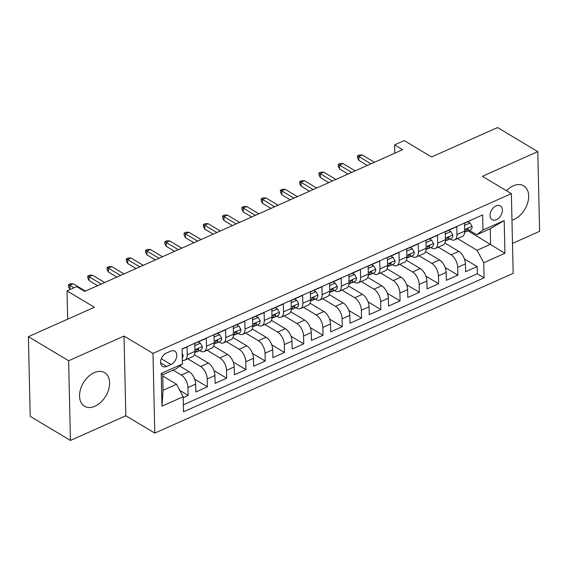 <?xml version="1.0" encoding="UTF-8"?>
<svg xmlns="http://www.w3.org/2000/svg" width="568" height="568" viewBox="0 0 568 568"><rect width="100%" height="100%" fill="white"/><g stroke="black" fill="none" stroke-linecap="round" stroke-linejoin="round"><path stroke-width="0.85" d="M511.967 220.192A19.582 13.021 120.9 0 0 514.026 219.433A19.582 13.021 120.9 0 0 527.75 202.627A19.582 13.021 120.9 0 0 523.703 185.828A19.582 13.021 120.9 0 0 513.266 185.835A19.582 13.021 120.9 0 0 506.471 190.72M94.203 372.636A19.582 13.021 120.9 0 0 80.478 389.449A19.582 13.021 120.9 0 0 84.525 406.248A19.582 13.021 120.9 0 0 94.962 406.241A19.582 13.021 120.9 0 0 108.687 389.435A19.582 13.021 120.9 0 0 104.64 372.636A19.582 13.021 120.9 0 0 94.203 372.636M496.07 205.907A8.037 5.339 120.9 0 0 490.44 212.801A8.037 5.339 120.9 0 0 492.101 219.688A8.037 5.339 120.9 0 0 496.382 219.688A8.037 5.339 120.9 0 0 502.013 212.794A8.037 5.339 120.9 0 0 500.351 205.9A8.037 5.339 120.9 0 0 496.07 205.907M512.492 243.402L539.6 231.318L537.789 151.62L497.561 127.552L431.573 156.967L404.217 140.594L394.582 144.89L394.767 153.204M154.794 433.093L513.174 273.343L511.363 193.645L152.991 353.395L154.794 433.093L125.833 415.762L124.023 336.064L68.629 360.758L70.439 440.448L125.833 415.762M70.439 440.448L30.21 416.38L28.4 336.682L94.394 307.267L67.038 290.894L67.677 319.173M68.629 360.758L28.4 336.682M476.055 217.871L464.496 223.252L464.674 231.119L456.97 234.556A10.046 5.446 66 0 1 454.62 239.874A10.046 5.446 66 0 1 450.729 239.32L450.097 238.936M456.97 234.556L456.793 226.689L445.227 231.843L445.404 239.703L437.701 243.139A10.046 5.446 66 0 1 435.351 248.464A10.046 5.446 66 0 1 431.46 247.904L430.828 247.527M437.701 243.139L437.523 235.28L425.964 240.434L426.142 248.294L418.431 251.731A10.046 5.446 66 0 1 416.088 257.048A10.046 5.446 66 0 1 412.19 256.495L411.559 256.118M418.431 251.731L418.254 243.871L406.695 249.025L406.873 256.885L399.169 260.321A10.046 5.446 66 0 1 396.819 265.639A10.046 5.446 66 0 1 392.928 265.086L392.289 264.702M399.169 260.321L398.985 252.455L387.426 257.609L387.603 265.469L379.9 268.905A10.046 5.446 66 0 1 377.55 274.23A10.046 5.446 66 0 1 373.659 273.669L373.027 273.293M379.9 268.905L379.722 261.046L368.156 266.2L368.341 274.06L360.63 277.496A10.046 5.446 66 0 1 358.28 282.814A10.046 5.446 66 0 1 354.389 282.26L353.757 281.884M360.63 277.496L360.453 269.637L348.894 274.791L349.071 282.651L341.361 286.087A10.046 5.446 66 0 1 339.018 291.405A10.046 5.446 66 0 1 335.12 290.851L334.488 290.468M341.361 286.087L341.183 278.221L329.625 283.375L329.802 291.242L322.099 294.671A10.046 5.446 66 0 1 319.748 299.996A10.046 5.446 66 0 1 315.858 299.435L315.219 299.059M322.099 294.671L321.921 286.812L310.355 291.966L310.533 299.826L302.829 303.262A10.046 5.446 66 0 1 300.479 308.587A10.046 5.446 66 0 1 296.588 308.026L295.956 307.65M302.829 303.262L302.652 295.403L291.093 300.557L291.27 308.417L283.56 311.853A10.046 5.446 66 0 1 281.217 317.171A10.046 5.446 66 0 1 277.319 316.617L276.687 316.234M283.56 311.853L283.382 303.986L271.824 309.141L272.001 317.008L264.29 320.437A10.046 5.446 66 0 1 261.947 325.762A10.046 5.446 66 0 1 258.049 325.201L257.418 324.825M264.29 320.437L264.113 312.577L252.554 317.732L252.732 325.592L245.028 329.028A10.046 5.446 66 0 1 242.678 334.353A10.046 5.446 66 0 1 238.787 333.792L238.155 333.416M245.028 329.028L244.851 321.168L233.285 326.323L233.469 334.183L225.759 337.619A10.046 5.446 66 0 1 223.409 342.937A10.046 5.446 66 0 1 219.518 342.383L218.886 342M225.759 337.619L225.581 329.76L214.022 334.907L214.2 342.774L206.489 346.203A10.046 5.446 66 0 1 204.146 351.528A10.046 5.446 66 0 1 200.248 350.967L199.616 350.591M206.489 346.203L206.312 338.343L194.753 343.498L194.93 351.358A10.046 5.446 66 0 1 192.58 356.683L184.877 360.119A10.046 5.446 66 0 1 182.335 360.176M183.187 397.607L188.143 395.399L179.793 390.401M179.722 366.055L189.045 371.628A10.046 5.446 66 0 1 195.676 384.096L195.853 391.963L207.412 386.808L194.682 379.19M194.384 354.709L208.307 363.044A10.046 5.446 -114 0 1 214.938 375.512L215.123 383.372L226.682 378.217L213.951 370.599M213.646 346.118L227.576 354.453A10.046 5.446 -114 0 1 234.208 366.921L234.385 374.781L245.951 369.633L233.221 362.015M232.916 337.534L246.846 345.862A10.046 5.446 -114 0 1 253.477 358.33L253.655 366.197L265.213 361.042L252.483 353.424M252.185 328.943L266.108 337.278A10.046 5.446 -114 0 1 272.746 349.746L272.924 357.606L284.483 352.451L271.752 344.833M271.454 320.352L285.377 328.687A10.046 5.446 -114 0 1 292.009 341.155L292.186 349.015L303.752 343.86L291.022 336.249M290.717 311.761L304.647 320.096A10.046 5.446 -114 0 1 311.278 332.564L311.456 340.431L323.014 335.276L310.284 327.658M309.986 303.177L323.916 311.512A10.046 5.446 -114 0 1 330.548 323.98L330.725 331.84L342.284 326.685L329.554 319.067M329.255 294.586L343.178 302.921A10.046 5.446 -114 0 1 349.81 315.389L349.994 323.249L361.553 318.094L348.823 310.476M348.525 285.995L362.448 294.33A10.046 5.446 -114 0 1 369.079 306.798L369.257 314.665L380.823 309.51L368.092 301.892M367.787 277.411L381.717 285.747A10.046 5.446 -114 0 1 388.349 298.214L388.526 306.074L400.085 300.919L387.355 293.301M387.056 268.82L400.987 277.156A10.046 5.446 -114 0 1 407.618 289.623L407.796 297.483L419.354 292.328L406.624 284.71M406.326 260.229L420.249 268.565A10.046 5.446 -114 0 1 426.88 281.032L427.065 288.892L438.624 283.744L425.894 276.126M425.588 251.645L439.518 259.981A10.046 5.446 -114 0 1 446.15 272.448L446.327 280.308L457.886 275.153L445.163 267.535M67.038 290.894L76.666 286.606L84.717 291.419L402.627 149.703L394.582 144.89M166.715 366.424L170.954 364.535A7.782 5.176 120.9 0 0 176.407 357.854A7.782 5.176 120.9 0 0 174.795 351.18A7.782 5.176 120.9 0 0 170.648 351.18L166.41 353.076A7.782 5.176 120.9 0 0 160.957 359.75A7.782 5.176 120.9 0 0 162.562 366.431A7.782 5.176 120.9 0 0 166.715 366.424L160.602 362.774M476.751 234.776L482.992 230.012L482.651 214.931L182.079 348.915L182.42 363.996L176.179 368.76L162.696 374.766L163.044 390.28L176.534 384.266L183.166 396.734L183.507 411.807L484.078 277.823L483.737 262.75L477.106 250.282L490.589 244.268L490.241 228.762L476.751 234.776L469.36 230.352M482.992 230.012L504.185 220.561L504.931 253.3L483.737 262.75M183.166 396.734L161.972 406.177L161.227 373.439L182.42 363.996M438.276 247.158L451.077 254.826A10.046 5.446 66 0 1 457.709 267.294L457.886 275.153M444.858 243.054L458.788 251.39L451.077 254.826M419.006 255.749L431.815 263.41A10.046 5.446 66 0 1 438.446 275.878L438.624 283.744M399.737 264.34L412.545 272.001A10.046 5.446 66 0 1 419.177 284.469L419.354 292.328M380.468 272.924L393.276 280.592A10.046 5.446 66 0 1 399.907 293.06L400.085 300.919M361.205 281.515L374.007 289.176A10.046 5.446 66 0 1 380.638 301.644L380.823 309.51M341.936 290.106L354.744 297.767A10.046 5.446 66 0 1 361.376 310.234L361.553 318.094M322.667 298.697L335.475 306.358A10.046 5.446 66 0 1 342.106 318.825L342.284 326.685M303.404 307.281L316.206 314.949A10.046 5.446 66 0 1 322.837 327.416L323.014 335.276M284.135 315.872L296.936 323.533A10.046 5.446 66 0 1 303.575 336L303.752 343.86M264.865 324.463L277.674 332.124A10.046 5.446 66 0 1 284.305 344.591L284.483 352.451M245.596 333.047L258.404 340.715A10.046 5.446 66 0 1 265.036 353.182L265.213 361.042M226.334 341.638L239.135 349.299A10.046 5.446 66 0 1 245.766 361.766L245.951 369.633M207.064 350.229L219.873 357.89A10.046 5.446 66 0 1 226.504 370.357L226.682 378.217M187.795 358.813L200.603 366.481A10.046 5.446 66 0 1 207.235 378.948L207.412 386.808M173.091 370.137L181.334 375.065A10.046 5.446 66 0 1 187.965 387.532L188.143 395.399M183.35 404.821L477.319 273.783L477.155 266.562L464.425 258.944M458.788 251.39A10.046 5.446 -114 0 1 465.419 263.857L465.597 271.717L477.155 266.562M182.087 349.142L187.042 346.934L187.227 354.794A10.046 5.446 66 0 1 184.877 360.119M162.725 376.002L176.534 384.266M124.023 336.064L152.991 353.395M537.789 151.62L482.395 176.314L511.363 193.645M468.202 230.871L504.931 253.3M457.538 238.574L477.106 250.282M204.146 351.528L211.85 348.092A10.046 5.446 -114 0 0 214.2 342.774M223.409 342.937L231.119 339.501A10.046 5.446 -114 0 0 233.469 334.183M242.678 334.353L250.389 330.917A10.046 5.446 -114 0 0 252.732 325.592M261.947 325.762L269.651 322.326A10.046 5.446 -114 0 0 272.001 317.008M281.217 317.171L288.92 313.735A10.046 5.446 -114 0 0 291.27 308.417M300.479 308.587L308.19 305.151A10.046 5.446 -114 0 0 310.533 299.826M319.748 299.996L327.452 296.56A10.046 5.446 -114 0 0 329.802 291.242M339.018 291.405L346.721 287.969A10.046 5.446 -114 0 0 349.071 282.651M358.28 282.814L365.991 279.385A10.046 5.446 -114 0 0 368.341 274.06M377.55 274.23L385.26 270.794A10.046 5.446 -114 0 0 387.603 265.469M396.819 265.639L404.522 262.203A10.046 5.446 -114 0 0 406.873 256.885M416.088 257.048L423.792 253.619A10.046 5.446 -114 0 0 426.142 248.294M435.351 248.464L443.061 245.028A10.046 5.446 -114 0 0 445.404 239.703M477.319 273.783L484.078 277.823M454.62 239.874L462.331 236.437A10.046 5.446 -114 0 0 464.674 231.119M162.696 374.766L161.227 373.439M163.044 390.28L161.972 406.177M504.185 220.561L490.241 228.762M182.186 353.708L183.088 355.234A6.653 3.607 66 0 1 182.285 358.067M73.918 287.827L69.8 285.363L69.892 289.24L68.55 286.783L68.501 284.632L69.8 285.363L73.272 283.815L85.434 291.1M69.892 289.24L70.262 289.46M68.501 284.632L70.425 283.773L73.272 283.815M194.803 345.663L200.326 343.2L202.35 346.65A6.653 3.607 66 0 1 200.795 350.065L197.139 351.699A6.653 3.607 -114 0 0 198.53 349.774L198.303 349.093L197.408 349.171L196.216 350.804A6.653 3.607 66 0 1 194.881 352.707M200.326 343.2L198.239 341.95L194.753 343.498M195.747 351.919L196.457 351.869A6.653 3.607 -114 0 0 197.139 351.699M101.232 284.057L89.069 276.772L89.162 280.649L87.82 278.192L87.77 276.041L89.069 276.772L92.541 275.231L104.704 282.509M89.162 280.649L97.575 285.69M87.77 276.041L89.694 275.182L92.541 275.231M214.072 337.072L219.596 334.609L221.619 338.059A6.653 3.607 66 0 1 220.064 341.474L216.401 343.107A6.653 3.607 -114 0 0 217.8 341.19L217.572 340.509L216.678 340.587L215.485 342.22A6.653 3.607 66 0 1 214.143 344.116M219.596 334.609L217.501 333.359L214.022 334.914M215.016 343.335L215.726 343.278A6.653 3.607 -114 0 0 216.401 343.107M120.501 275.466L108.339 268.188L108.424 272.065L107.082 269.608L107.04 267.45L108.339 268.188L111.804 266.64L123.973 273.918M108.424 272.065L116.838 277.099M107.04 267.45L108.964 266.591L111.804 266.64M233.334 328.489L238.865 326.025L240.889 329.468A6.653 3.607 66 0 1 239.334 332.891L235.67 334.524A6.653 3.607 -114 0 0 237.062 332.599L236.842 331.918L235.947 331.996L234.754 333.629A6.653 3.607 66 0 1 233.412 335.525M238.865 326.025L236.771 324.768L233.285 326.323M234.286 334.744L234.989 334.687A6.653 3.607 -114 0 0 235.67 334.524M139.771 266.875L127.608 259.597L127.693 263.474L126.352 261.017L126.302 258.866L127.608 259.597L131.073 258.049L143.235 265.327M127.693 263.474L136.107 268.508M126.302 258.866L128.233 258.007L131.073 258.049M252.604 319.898L258.135 317.434L260.158 320.885A6.653 3.607 66 0 1 258.596 324.3L254.94 325.933A6.653 3.607 -114 0 0 256.331 324.009L256.111 323.327L255.209 323.405L254.024 325.038A6.653 3.607 66 0 1 252.682 326.934M258.135 317.434L256.04 316.184L252.554 317.732M253.548 326.153L254.258 326.103A6.653 3.607 -114 0 0 254.94 325.933M159.04 258.291L146.871 251.006L146.963 254.883L145.621 252.426L145.571 250.275L146.871 251.006L150.343 249.466L162.505 256.743M146.963 254.883L155.376 259.917M145.571 250.275L147.495 249.416L150.343 249.466M271.873 311.307L277.397 308.843L279.421 312.293A6.653 3.607 66 0 1 277.866 315.709L274.202 317.342A6.653 3.607 -114 0 0 275.601 315.425L275.373 314.736L274.479 314.821L273.286 316.454A6.653 3.607 66 0 1 271.944 318.35M277.397 308.843L275.31 307.593L271.824 309.148M272.817 317.562L273.527 317.512A6.653 3.607 -114 0 0 274.202 317.342M178.302 249.7L166.14 242.422L166.225 246.299L164.89 243.842L164.841 241.684L166.14 242.422L169.612 240.875L181.774 248.152M166.225 246.299L174.639 251.333M164.841 241.684L166.765 240.825L169.612 240.875M291.135 302.723L296.666 300.259L298.69 303.702A6.653 3.607 66 0 1 297.135 307.125L293.471 308.758A6.653 3.607 -114 0 0 294.87 306.834L294.643 306.152L293.748 306.23L292.555 307.863A6.653 3.607 66 0 1 291.214 309.759M296.666 300.259L294.572 299.002L291.093 300.557M292.087 308.978L292.797 308.921A6.653 3.607 -114 0 0 293.471 308.758M197.572 241.109L185.409 233.831L185.495 237.708L184.153 235.251L184.103 233.1L185.409 233.831L188.874 232.284L201.044 239.561M185.495 237.708L193.908 242.742M184.103 233.1L186.034 232.241L188.874 232.284M310.405 294.132L315.936 291.668L317.959 295.119A6.653 3.607 66 0 1 316.397 298.534L312.741 300.167A6.653 3.607 -114 0 0 314.132 298.243L313.912 297.561L313.018 297.639L311.825 299.272A6.653 3.607 66 0 1 310.483 301.168M315.936 291.668L313.841 290.418L310.355 291.966M311.349 300.387L312.059 300.337A6.653 3.607 -114 0 0 312.741 300.167M216.841 232.518L204.679 225.24L204.764 229.117L203.422 226.66L203.372 224.509L204.679 225.24L208.144 223.7L220.306 230.977M204.764 229.117L213.177 234.151M203.372 224.509L205.304 223.65L208.144 223.7M329.674 285.541L335.198 283.077L337.222 286.528A6.653 3.607 66 0 1 335.667 289.943L332.01 291.576A6.653 3.607 -114 0 0 333.402 289.659L333.182 288.97L332.28 289.048L331.087 290.688A6.653 3.607 66 0 1 329.752 292.584M335.198 283.077L333.111 281.827L329.625 283.382M330.619 291.796L331.329 291.746A6.653 3.607 -114 0 0 332.01 291.576M236.111 223.934L223.941 216.656L224.033 220.533L222.691 218.076L222.642 215.918L223.941 216.656L227.413 215.109L239.575 222.386M224.033 220.533L232.447 225.567M222.642 215.918L224.566 215.059L227.413 215.109M348.944 276.957L354.467 274.493L356.491 277.937A6.653 3.607 66 0 1 354.936 281.359L351.272 282.985A6.653 3.607 -114 0 0 352.671 281.068L352.444 280.386L351.549 280.464L350.357 282.097A6.653 3.607 66 0 1 349.015 283.993M354.467 274.493L352.38 273.236L348.894 274.791M349.888 283.212L350.598 283.155A6.653 3.607 -114 0 0 351.272 282.985M255.373 215.343L243.21 208.065L243.296 211.942L241.961 209.486L241.911 207.334L243.21 208.065L246.675 206.518L258.845 213.795M243.296 211.942L251.709 216.976M241.911 207.334L243.835 206.475L246.675 206.518M368.206 268.366L373.737 265.902L375.76 269.353A6.653 3.607 66 0 1 374.205 272.768L370.542 274.401A6.653 3.607 -114 0 0 371.941 272.477L371.713 271.795L370.819 271.873L369.626 273.506A6.653 3.607 66 0 1 368.284 275.402M373.737 265.902L371.642 264.652L368.156 266.2M369.157 274.621L369.867 274.571A6.653 3.607 -114 0 0 370.542 274.401M274.642 206.752L262.48 199.474L262.565 203.351L261.223 200.894L261.173 198.743L262.48 199.474L265.945 197.927L278.107 205.211M262.565 203.351L270.979 208.385M261.173 198.743L263.105 197.884L265.945 197.927M387.475 259.775L393.006 257.311L395.03 260.762A6.653 3.607 66 0 1 393.468 264.177L389.811 265.81A6.653 3.607 -114 0 0 391.203 263.893L390.983 263.204L390.081 263.282L388.895 264.922A6.653 3.607 66 0 1 387.553 266.818M393.006 257.311L390.912 256.061L387.426 257.616M388.42 266.03L389.13 265.98A6.653 3.607 -114 0 0 389.811 265.81M293.912 198.168L281.742 190.891L281.834 194.767L280.493 192.311L280.443 190.152L281.742 190.891L285.214 189.343L297.376 196.62M281.834 194.767L290.248 199.801M280.443 190.152L282.367 189.293L285.214 189.343M406.745 251.191L412.269 248.72L414.292 252.171A6.653 3.607 66 0 1 412.737 255.593L409.074 257.219A6.653 3.607 -114 0 0 410.472 255.302L410.245 254.62L409.35 254.698L408.158 256.331A6.653 3.607 66 0 1 406.823 258.227M412.269 248.72L410.181 247.47L406.695 249.025M407.689 257.446L408.399 257.389A6.653 3.607 -114 0 0 409.074 257.219M313.174 189.577L301.012 182.3L301.104 186.176L299.762 183.72L299.712 181.561L301.012 182.3L304.483 180.752L316.646 188.029M301.104 186.176L309.517 191.21M299.712 181.561L301.636 180.709L304.483 180.752M426.014 242.6L431.538 240.136L433.561 243.58A6.653 3.607 66 0 1 432.007 247.002L428.343 248.635A6.653 3.607 -114 0 0 429.742 246.711L429.514 246.029L428.62 246.107L427.427 247.74A6.653 3.607 66 0 1 426.085 249.636M431.538 240.136L429.443 238.879L425.964 240.434M426.959 248.855L427.668 248.798A6.653 3.607 -114 0 0 428.343 248.635M332.443 180.986L320.281 173.709L320.366 177.585L319.024 175.129L318.982 172.977L320.281 173.709L323.746 172.161L335.915 179.445M320.366 177.585L328.78 182.619M318.982 172.977L320.906 172.118L323.746 172.161M445.276 234.009L450.807 231.545L452.831 234.996A6.653 3.607 66 0 1 451.276 238.411L447.612 240.044A6.653 3.607 -114 0 0 449.004 238.12L448.784 237.438L447.889 237.516L446.696 239.156A6.653 3.607 66 0 1 445.355 241.052M450.807 231.545L448.713 230.296L445.227 231.85M446.228 240.264L446.931 240.214A6.653 3.607 -114 0 0 447.612 240.044M351.713 172.402L339.55 165.118L339.636 169.001L338.294 166.538L338.244 164.386L339.55 165.118L343.015 163.577L355.178 170.854M339.636 169.001L348.049 174.035M338.244 164.386L340.175 163.527L343.015 163.577M464.546 225.418L470.077 222.954L472.1 226.405A6.653 3.607 66 0 1 470.538 229.827L466.882 231.453A6.653 3.607 -114 0 0 468.273 229.536L468.053 228.854L467.152 228.932L465.966 230.565A6.653 3.607 66 0 1 464.624 232.461M470.077 222.954L467.982 221.705L464.496 223.259M465.49 231.68L466.2 231.623A6.653 3.607 -114 0 0 466.882 231.453M370.982 163.811L358.813 156.534L358.905 160.41L357.563 157.954L357.513 155.795L358.813 156.534L362.285 154.986L374.447 162.263M358.905 160.41L367.318 165.444M357.513 155.795L359.438 154.936L362.285 154.986M439.518 259.981L431.815 263.41M420.249 268.565L412.545 272.001M400.987 277.156L393.276 280.592M381.717 285.747L374.007 289.176M362.448 294.33L354.744 297.767M343.178 302.921L335.475 306.358M323.916 311.512L316.206 314.949M304.647 320.096L296.936 323.533M285.377 328.687L277.674 332.124M266.108 337.278L258.404 340.715M246.846 345.862L239.135 349.299M227.576 354.453L219.873 357.89M208.307 363.044L200.603 366.481M189.045 371.628L181.334 375.065M195.676 384.096L187.965 387.532M465.419 263.857L457.709 267.294M446.15 272.448L438.446 275.878M426.88 281.032L419.177 284.469M407.618 289.623L399.907 293.06M388.349 298.214L380.638 301.644M369.079 306.798L361.376 310.234M349.81 315.389L342.106 318.825M330.548 323.98L322.837 327.416M311.278 332.564L303.575 336M292.009 341.155L284.305 344.591M272.746 349.746L265.036 353.182M253.477 358.33L245.766 361.766M234.208 366.921L226.504 370.357M214.938 375.512L207.235 378.948M194.93 351.358L187.227 354.794M161.298 358.756L170.954 364.535M183.038 355.149L182.229 355.511M202.3 346.565L194.895 349.867M197.472 349.142L198.53 349.774M221.57 337.974L214.164 341.276M216.735 340.551L217.8 341.19M240.839 329.383L233.434 332.685M236.004 331.96L237.062 332.599M260.108 320.799L252.696 324.101M255.273 323.377L256.331 324.009M279.371 312.208L271.966 315.51M274.536 314.786L275.601 315.425M298.64 303.617L291.235 306.919M293.805 306.195L294.87 306.834M317.91 295.026L310.504 298.328M313.075 297.611L314.132 298.243M337.172 286.442L329.767 289.744M332.344 289.02L333.402 289.659M356.441 277.851L349.036 281.153M351.606 280.429L352.671 281.068M375.711 269.26L368.305 272.562M370.876 271.845L371.941 272.477M394.98 260.676L387.575 263.978M390.145 263.254L391.203 263.893M414.242 252.085L406.837 255.387M409.414 254.663L410.472 255.302M433.512 243.494L426.106 246.796M428.677 246.079L429.742 246.711M452.781 234.911L445.376 238.212M447.946 237.488L449.004 238.12M472.051 226.32L464.638 229.621M467.215 228.897L468.273 229.536"/></g></svg>

